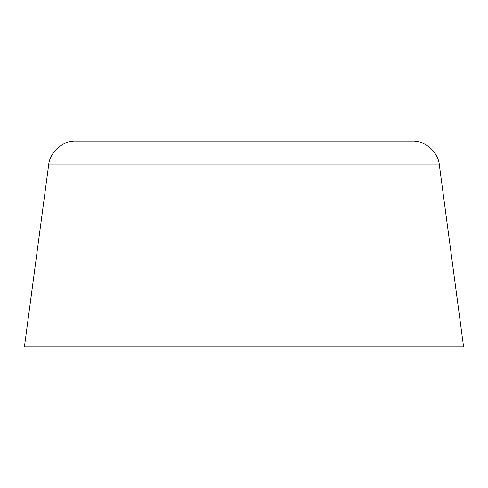 <?xml version="1.0" encoding="UTF-8"?>
<svg xmlns="http://www.w3.org/2000/svg" width="488" height="488" viewBox="0 0 488 488"><rect width="100%" height="100%" fill="white"/><g stroke="black" fill="none" stroke-linecap="round" stroke-linejoin="round"><path stroke-width="0.73" d="M48.672 164.883L24.4 346.938L463.6 346.938L439.328 164.883C438.218 152.012 424.999 140.459 412.116 141.062L75.884 141.062C63.001 140.459 49.782 152.012 48.672 164.883L439.328 164.883"/></g></svg>
